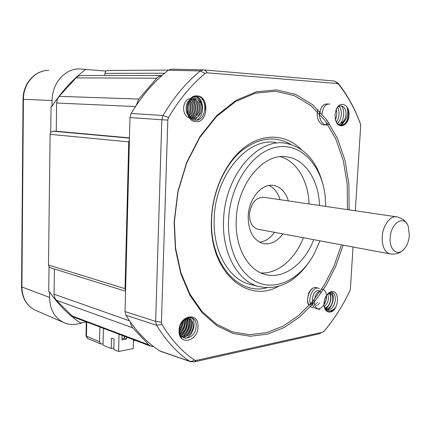 <?xml version="1.0" encoding="UTF-8"?>
<svg xmlns="http://www.w3.org/2000/svg" width="431" height="431" viewBox="0 0 431 431"><rect width="100%" height="100%" fill="white"/><g stroke="black" fill="none" stroke-linecap="round" stroke-linejoin="round"><path stroke-width="0.65" d="M86.022 335.997L99.572 341.799L99.89 327.01M99.572 341.799L100.73 343.949L103.068 343.846L103.041 345.199L111.23 348.496L111.473 338.098L114.086 339.111L113.838 349.552L118.622 351.475L119.042 334.24M103.408 328.336L103.068 343.846M76.578 324.15L81.157 323.395C69.208 315.6 58.713 305.143 49.667 292.029L49.597 297.438C49.872 309.291 54.414 317.577 63.217 322.302C67.403 324.29 71.853 324.904 76.578 324.15M80.462 322.938L86.496 321.952M54.398 269.009L54.064 294.707L54.802 297.999L56.321 300.235L72.128 315.95L74.515 317.426M52.027 106.263C61.725 91.383 72.963 79.088 85.747 69.369L79.191 68.938C64.984 68.561 52.022 83.307 52.103 100.504L52.027 106.263L51.063 106.161L50.729 132.387L50.115 134.332L48.487 265.049L49.042 266.859L48.73 291.739L49.667 292.029M49.042 266.859L50.314 267.737M168.381 70.081L107.411 70.485L105.913 71.023L104.884 73.383L104.841 75.479M161.873 75.522L81.626 75.463C79.493 75.398 77.639 76.195 76.066 77.86L59.144 96.345L57.506 98.888L56.628 103.009L56.245 131.256L52.932 131.202L50.729 132.387M105.913 71.023L85.597 69.483M133.443 339.676L133.201 348.593L118.622 351.475M126.595 338.971L124.597 338.211L121.968 338.701L122.059 335.377L121.941 339.843L126.595 338.971L126.644 337.112M124.597 338.211L124.645 336.358M124.279 338.27L124.333 336.239M111.23 348.496L113.876 347.984M133.411 340.754L135.323 340.388M202.958 69.865L171.36 69.175L168.252 70.183L161.943 75.522C152.515 83.991 143.9 94.017 136.104 105.6L131.121 113.472L129.973 117.55L125.038 311.591L125.954 315.282L130.394 322.027C137.36 331.859 145.123 340.075 153.689 346.675L160.127 351.157L190.621 361.728M353.032 247.006L350.392 288.84L349.87 290.877C342.72 305.827 334.111 319.285 324.047 331.245L322.652 332.172L196.202 360.424L194.413 360.1C181.974 351.626 171.155 339.752 161.964 324.478L161.426 322.167L167.815 120.066L168.526 117.496C179.118 99.561 191.321 84.875 205.134 73.442L207.047 72.801L337.295 83.512L338.637 84.309C347.709 95.801 354.961 108.973 360.397 123.826L360.672 125.911L355.322 210.764M197.064 95.908C184.479 94.551 183.558 121.978 196.132 121.644C208.448 122.609 209.477 96.07 197.064 95.908M179.097 330.405C178.213 346.007 197.958 341.902 197.98 326.854C199.122 311.543 179.28 314.883 179.097 330.405M330.254 312.049C338.922 310.789 340.226 289.632 331.477 291.604L328.912 292.773L326.606 295.23C324.662 298.214 323.794 301.528 323.993 305.159C324.662 310.099 326.746 312.394 330.254 312.049M348.948 115.379C350.004 104.361 339.439 99.841 336.002 110.131L335.054 114.781L335.323 118.886C337.182 129.925 348.636 126.752 348.948 115.379M343.103 245.147L335.814 266.148L326.019 285.5L313.951 302.578L299.922 316.769L284.32 327.468L267.608 334.127L250.346 336.266L233.193 333.524L216.885 325.712L202.193 312.874L189.915 295.316L180.778 273.663L175.385 248.854L174.14 222.089L177.831 191.601L186.666 162.439L200.006 136.525L216.874 115.449L236.08 100.337L256.359 91.787L276.497 89.896L295.445 94.341L312.324 104.485L326.488 119.495L337.473 138.426L344.994 160.3L348.9 184.123L349.099 209.849M347.418 209.601L347.197 184.312L343.313 160.747L335.857 139.127L324.963 120.416L310.934 105.6L294.217 95.596L275.474 91.237L255.556 93.134L235.515 101.603L216.545 116.542L199.887 137.365L186.72 162.95L178.003 191.73L174.361 221.825L175.584 248.229L180.896 272.721L189.909 294.104L202.026 311.462L216.524 324.177L232.638 331.935L249.587 334.688L266.654 332.624L283.194 326.089L298.64 315.557L312.534 301.565L324.489 284.708L334.203 265.588L341.433 244.84M195.281 120.195C207.166 121.353 208.189 96.458 196.902 96.145L195.448 96.156C193.33 96.415 191.461 97.562 189.839 99.588L189.834 99.636C191.757 97.525 193.875 96.711 196.175 97.196C199.564 98.198 201.428 101.123 201.756 105.967C200.819 101.592 198.675 99.082 195.318 98.435C184.883 97.12 184.516 120.222 195.281 120.195M196.105 326.757C197.576 312.367 179.204 315.821 179.134 330.324L179.177 332.172L181.737 338.351C179.98 336.078 179.161 333.282 179.274 329.952C179.727 325.06 181.575 321.65 184.824 319.716C181.634 321.828 179.846 325.093 179.447 329.51C178.784 342.877 195.706 339.359 196.105 326.757M324.037 305.579C324.936 308.386 326.52 309.722 328.788 309.598C336.439 308.768 337.656 290.957 330.539 292.514L326.838 294.901M324.107 306.112C325.044 310.142 327.048 312.044 330.114 311.823L332.673 310.773L335.162 307.842C333.432 309.792 331.547 310.778 329.505 310.805C326.86 310.676 325.033 308.952 324.042 305.633M335.647 120.195C338.454 129.02 348.092 125.022 348.663 115.368L348.717 112.577C348.512 110.309 347.984 108.644 347.127 107.583L347.806 111.257L347.408 115.314C346.405 119.446 344.364 121.984 341.293 122.916C343.809 121.65 345.35 119.091 345.921 115.249C347.063 106.71 339.547 102.341 336.277 109.447M278.302 286.437C246.602 304.238 208.588 271.051 211.432 219.05C212.575 189.521 226.695 160.24 245.751 146.438C264.849 132.624 286.739 134.747 301.344 149.53M290.736 144.38C274.423 135.178 257.528 137.758 240.045 152.121C223.937 166.635 212.645 192.679 211.616 218.673C209.267 263.029 238.02 295.456 266.633 287.843M275.748 142.462C247.647 137.252 215.144 175.099 214.218 218.479C212.672 250.643 228.209 278.291 248.719 283.986L257.97 286.356C237.459 280.656 221.949 252.738 223.565 220.198C224.578 176.306 257.21 137.974 285.3 143.227C304.291 146.982 316.871 160.822 323.04 184.748M325.809 206.422L325.206 196.434C321.833 165.698 301.393 142.796 277.106 147.063C252.846 150.947 229.879 184.323 228.532 220.43C227.212 251.241 241.457 277.526 260.777 283.593C280.128 289.767 301.856 276.691 314.269 253.697L319.985 240.832M310.255 260.351C295.58 282.213 278.151 290.882 257.97 286.356M319.484 205.49C318.795 180.627 305.466 159.33 287.159 156.889C263.977 152.235 237.131 183.789 236.231 219.832C234.836 246.683 247.642 269.844 264.731 274.321C283.388 279.972 304.475 264.079 313.709 239.658M260.992 272.952C277.947 273.944 295.213 258.961 303.386 237.729M309.086 203.96C308.337 181.203 296.911 161.302 280.495 156.712M288.382 200.916C285.71 192.215 280.92 187.076 274.003 185.502C262.161 182.792 248.655 198.486 248.191 216.297C248.278 231.054 253.191 240.121 262.926 243.499C270.404 244.953 277.041 241.753 282.833 233.888M259.57 242.19C265.302 241.505 270.302 238.224 274.558 232.341M280.042 199.688C277.936 192.732 274.283 187.991 269.073 185.475M328.217 293.565C335.323 290.629 333.766 309.124 325.949 308.741C330.415 304.367 331.859 299.281 330.265 293.473M325.491 308.698L324.872 308.548M328.67 293.247C332.624 295.488 330.41 306.43 325.163 307.917M324.996 307.971L324.662 308.057M327.635 294.055C329.322 298.651 328.239 302.826 324.387 306.581M326.159 295.925C326.472 298.861 325.739 301.625 323.95 304.216M314.689 298.915C315.514 294.184 317.41 291.593 320.378 291.14M313.181 303.499C310.773 298.78 314.274 290.252 318.202 290.602M318.493 290.623L320.158 291.41M320.314 291.555L321.219 292.972M319.646 302.907L319.29 303.376M318.698 304.033L317.722 304.852M316.871 305.353L316.354 305.568M312.793 305.175L311.117 303.23M184.824 319.716C190.443 317.593 193.217 320.158 193.136 327.415C191.025 334.693 187.102 337.57 181.37 336.045M179.91 334.892L179.603 334.548M186.176 318.003C194.86 318.337 190.518 337.371 181.3 335.954M186.106 318.035C191.644 321.122 187.894 334.413 180.74 335.135M185.201 318.579C188.514 322.63 185.616 331.859 180.147 333.901M183.908 319.587L184.085 320.152M184.096 320.185C185.001 324.888 183.52 328.891 179.652 332.188M182.211 321.467L182.216 321.876M182.216 322.022L181.505 325.955L179.447 329.586M201.756 105.967C202.328 111.78 199.332 117.237 194.596 118.423C191.488 118.288 188.929 116.591 186.919 113.326C185.772 109.625 185.923 105.994 187.372 102.438C190.992 98.149 194.586 98.106 198.158 102.314C201.498 108.779 197.56 118.471 190.922 118.32M189.672 118.078L187.474 116.952M186.903 116.483C180.821 111.43 183.897 98.338 190.513 98.753M192.167 99.028C199.311 100.951 198.578 116.607 190.61 118.035M189.974 117.383C194.122 111.651 194.521 105.73 191.17 99.626C196.59 102.831 195.857 114.517 189.904 117.297M190.076 100.568C193.702 105.918 193.363 111.123 189.064 116.171M188.923 102.05C190.987 106.204 190.739 110.358 188.175 114.506M187.706 104.679L187.307 111.715M257.776 229.206C252.27 227.363 249.495 222.353 249.452 214.169C251.057 202.845 255.863 197.226 263.869 197.306L396.962 216.89C390.491 215.209 382.782 225.429 382.205 236.781C381.979 246.246 384.544 251.952 389.899 253.897L257.776 229.206M390.195 237.632C390.842 222.665 404.343 214.514 408.227 226.264L409.38 235.38C408.847 241.22 406.988 245.912 403.799 249.457C397.463 256.639 389.101 249.678 390.195 237.632M161.943 75.522L159.141 76.271L157.029 77.876L138.777 99.06L136.104 105.6M130.394 322.027L131.062 325.249L132.651 327.792L148.824 344.843L150.807 346.233L153.689 346.675M129.413 139.703L128.745 141.891L125.028 288.662L125.572 290.666M129.456 137.861L56.245 131.256M86.728 322.038L86.453 336.406L87.741 338.577M52.103 100.504L23.409 99.329L21.9 286.965L49.597 297.438M63.217 322.302L34.857 309.986C26.286 305.396 21.846 297.632 21.55 286.69L21.9 286.965C22.213 297.864 26.528 305.541 34.857 309.986L36.43 310.665M48.784 70.377C35.369 70.048 23.258 83.571 23.409 99.329L23.048 99.313C22.929 84.454 33.85 71.304 46.866 70.463M131.121 113.472L163.01 115.503C173.785 97.336 186.197 82.483 200.253 70.937L168.252 70.183M159.432 350.796L189.629 361.259C176.958 352.693 165.93 340.679 156.55 325.222L125.954 315.282M125.038 311.591L155.645 321.386L161.819 119.77L129.973 117.55M207.047 72.801C206.169 70.953 204.973 69.978 203.459 69.881L200.253 70.937L205.134 73.442M168.526 117.496L163.01 115.503L161.819 119.77L167.815 120.066M161.426 322.167L155.645 321.386L156.55 325.222L161.964 324.478M194.413 360.1L191.93 361.318L189.629 361.259L190.335 361.631L194.225 361.895L196.202 360.424M203.405 69.876L334.03 80.985L336.018 81.868L337.295 83.512M334.079 80.99L338.023 83.091L338.637 84.309M338.281 83.415C347.472 95.116 354.799 108.429 360.268 123.347L360.397 123.826M323.886 331.514C334.014 319.473 342.661 305.962 349.821 290.984L349.87 290.877M322.652 332.172L324.047 331.245M344.762 120.777L340.522 125.173M322.065 113.967C322.932 106.953 325.561 103.65 329.947 104.065M319.748 114.021C320.567 106.936 323.196 103.596 327.63 103.99M347.127 107.583C350.958 113.994 346.341 126.719 340.14 125.712M344.213 121.332L340.334 125.135M341.266 105.821C345.328 109.824 344.224 121.418 338.852 124.532M339.299 106.204C342.559 112.065 341.993 117.841 337.618 123.541M337.602 107.087C339.892 112.103 339.499 117.124 336.417 122.145M336.272 109.458C337.117 112.954 336.853 116.343 335.49 119.619M329.607 123.993C324.295 127.932 317.906 119.796 319.786 111.451M328.74 122.684L325.27 124.721M325.006 124.769C319.49 125.933 315.449 116.472 317.954 109.566M327.172 120.438L326.703 120.928M311.322 305.633C306.667 298.866 313.86 284.891 319.312 288.592M309.28 305.299C304.334 298.699 311.538 284.309 317.103 288.059M335.162 307.842C333.508 310.261 331.568 311.602 329.332 311.866M331.708 292.541C334.919 296.485 332.748 306.549 327.792 309.587M326.973 310.061L326.127 310.406M325.664 308.919L325.216 309.205M319.829 309.496C315.885 308.822 313.989 305.525 314.134 299.61M321.72 289.126C324.392 289.368 325.981 291.458 326.477 295.391M326.477 295.418C326.676 298.769 325.841 301.921 323.977 304.868M323.945 304.911C322.21 307.427 320.179 308.763 317.846 308.914M317.599 308.908C314.598 308.585 312.728 306.355 311.985 302.217M317.448 302.346L317.054 302.853M316.456 303.505L315.503 304.297M314.641 304.798L314.145 304.997M310.557 304.572L310.185 304.286M191.585 320.362C192.921 328.217 190.222 334.009 183.487 337.737M189.371 319.667C190.723 327.054 188.25 332.721 181.963 336.681M187.162 318.978C188.53 325.626 186.429 331.078 180.858 335.323M185.26 319.457C186.014 324.926 184.274 329.64 180.034 333.594M183.288 320.853C183.326 324.651 182.065 328.115 179.506 331.24M181.737 338.351L180.497 336.746M191.601 317.545C196.811 322.264 193.271 335.663 185.723 338.34M189.667 317.157C194.559 322.226 190.712 335.199 183.299 337.64M188.088 317.308C191.865 322.717 188.401 333.664 181.834 336.552M186.914 318.832C188.32 325.416 186.267 330.863 180.761 335.167M184.899 318.784C185.928 324.333 184.285 329.198 179.964 333.389M183.051 320.443L183.067 320.971M183.067 321.068C183.035 324.651 181.839 327.937 179.479 330.933M189.834 99.636L191.612 97.794M201.832 98.715C204.364 101.721 205.42 105.45 205 109.9M195.367 96.167C204.17 97.519 205.339 115.971 196.439 120.179M194.117 96.442L195.329 97.061M197.743 99.308C202.489 105.067 200.458 116.828 194.155 120.012M192.916 96.948L193.395 97.261M194.71 98.408C199.989 103.559 198.691 115.583 192.571 119.425M192.776 98.769C197.129 105.746 196.606 112.346 191.219 118.557M189.705 100.978C191.897 105.918 191.601 110.848 188.816 115.772M188.304 103.176C189.247 106.484 189.058 109.883 187.738 113.364M128.745 141.891L50.115 134.332M125.028 288.662L48.487 265.049M129.451 138.13L52.932 131.202M135.474 106.549L56.628 103.009M138.777 99.06L59.144 96.345M156.717 78.221L76.066 77.86M164.54 73.243L104.884 73.383M148.824 344.843L72.128 315.95M132.651 327.792L56.321 300.235M129.569 320.836L54.058 294.206M100.73 343.949L87.617 338.524L86.017 336.035L86.286 321.984M21.55 286.69L23.048 99.313M360.359 123.595L360.672 125.162M320.626 333.519L194.225 361.895M340.598 125.184C341.223 125.443 342.618 123.966 344.778 120.761M317.211 288.053C315.783 286.701 311.683 287.035 308.585 293.317C307.087 299.884 307.281 303.92 309.156 305.434M310.342 306.721L313.531 307.869M181.984 336.703C186.197 334.251 188.773 330.534 189.715 325.55C189.877 320.939 189.403 318.18 188.288 317.264M406.999 223.845C405.943 222.019 403.249 218.323 396.962 216.89M402.942 250.276C400.69 252.087 397.716 254.834 389.899 253.897M74.057 317.254L150.807 346.233M50.125 267.678L125.556 291.211"/></g></svg>
